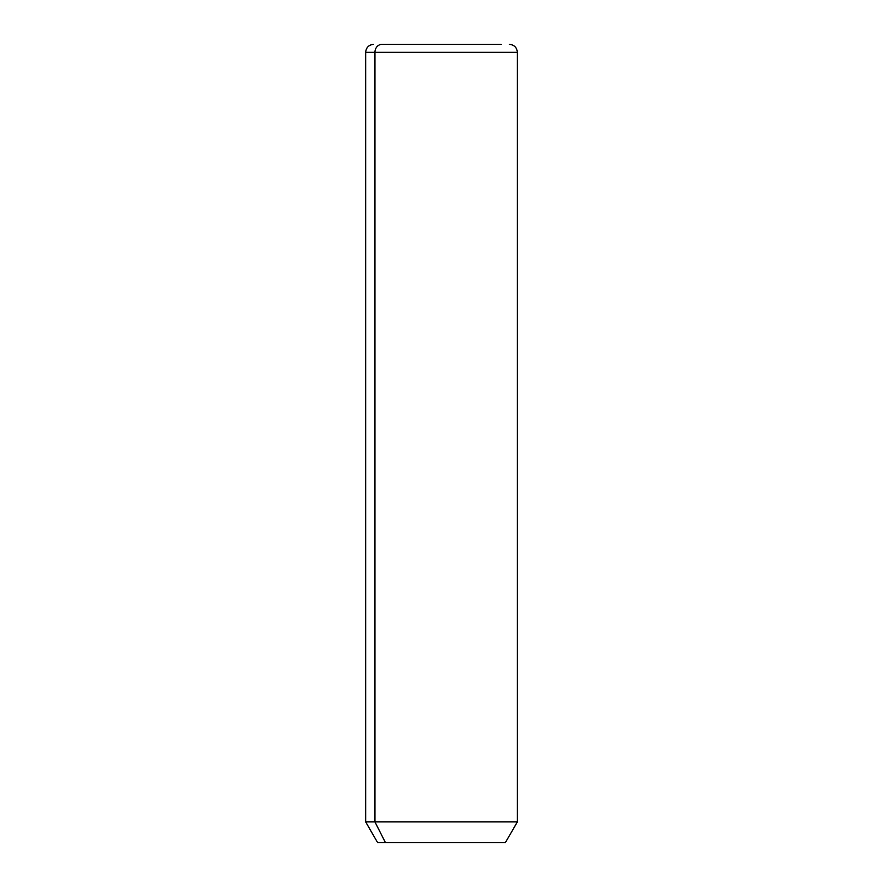 <?xml version="1.0" encoding="UTF-8"?>
<svg xmlns="http://www.w3.org/2000/svg" width="887" height="887" viewBox="0 0 887 887"><rect width="100%" height="100%" fill="white"/><g stroke="black" fill="none" stroke-linecap="round" stroke-linejoin="round"><path stroke-width="1.33" d="M509.36 44.35C514.205 44.827 516.866 47.488 517.343 52.333L517.343 821.905L505.368 842.65L385.457 842.65L374.946 821.905L517.343 821.905L374.946 821.905L385.457 842.65L377.64 842.65L365.666 821.905L374.946 821.905L374.946 52.333L517.343 52.333L374.946 52.333L374.946 821.905L365.666 821.905L365.666 52.333L374.946 52.333L365.666 52.333C366.143 47.488 368.804 44.827 373.649 44.35M385.457 842.65L497.552 842.65M381.953 44.35L501.055 44.35L381.953 44.35A7.983 7.007 90 0 0 374.946 52.333A7.983 7.007 -90 0 1 381.953 44.35L501.055 44.35L381.953 44.35"/></g></svg>
